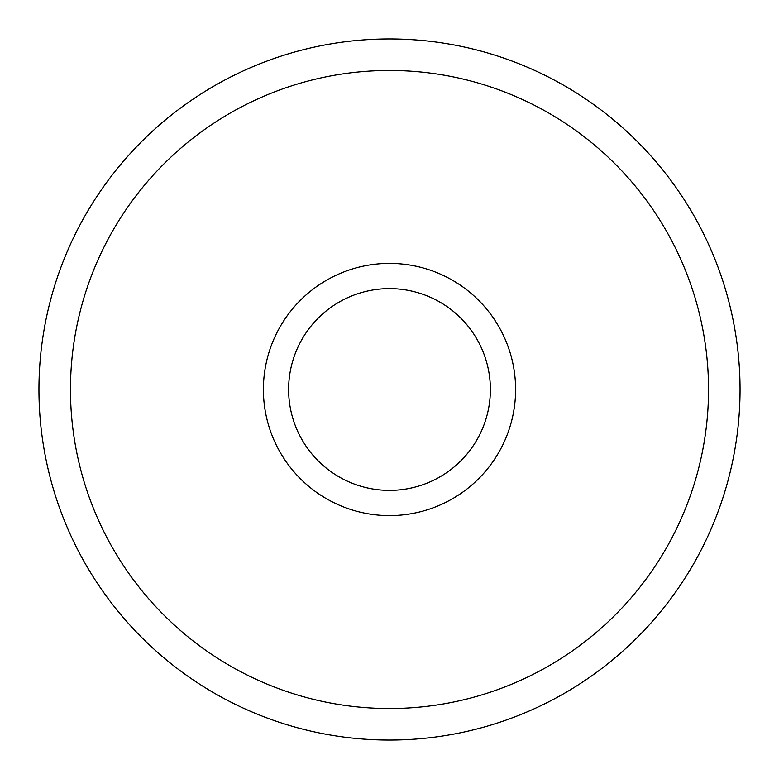 <?xml version="1.0" encoding="UTF-8"?>
<svg xmlns="http://www.w3.org/2000/svg" width="779" height="779" viewBox="0 0 779 779"><rect width="100%" height="100%" fill="white"/><g stroke="black" fill="none" stroke-linecap="round" stroke-linejoin="round"><path stroke-width="1.17" d="M389.5 263.399A126.101 126.101 0 0 0 263.399 389.5A126.101 126.101 0 0 0 389.5 515.601A126.101 126.101 0 0 0 515.601 389.5A126.101 126.101 0 0 0 389.5 263.399M389.5 288.619A100.88 100.88 0 0 0 288.619 389.5A100.88 100.88 0 0 0 389.5 490.381A100.88 100.88 0 0 0 490.381 389.5A100.88 100.88 0 0 0 389.5 288.619M389.5 708.53A319.03 319.03 0 0 0 708.53 389.5A319.03 319.03 0 0 0 389.5 70.47A319.03 319.03 0 0 0 70.47 389.5A319.03 319.03 0 0 0 389.5 708.53M389.5 38.95A350.55 350.55 0 0 1 740.05 389.5A350.55 350.55 0 0 1 389.5 740.05A350.55 350.55 0 0 1 38.95 389.5A350.55 350.55 0 0 1 389.5 38.95"/></g></svg>
